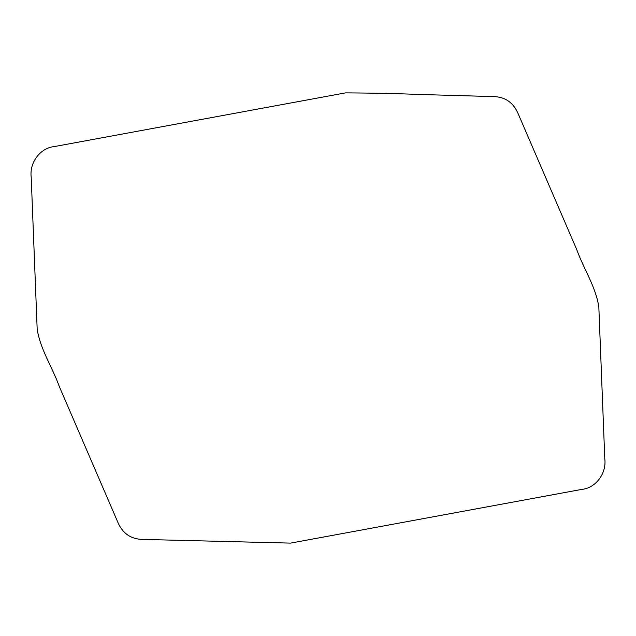 <?xml version="1.0" encoding="UTF-8"?>
<svg xmlns="http://www.w3.org/2000/svg" width="636" height="636" viewBox="0 0 636 636"><rect width="100%" height="100%" fill="white"/><g stroke="black" fill="none" stroke-linecap="round" stroke-linejoin="round"><path stroke-width="0.95" d="M345.443 92.888C371.241 92.999 397.047 93.564 422.868 94.573L493.369 96.585C505.167 96.823 513.467 102.603 518.253 113.931L576.749 249.614C583.649 268.821 595.654 286.454 598.826 306.846L604.788 458.707C606.72 473.407 595.749 488.114 581.662 489.418L290.557 543.112L142.631 539.415C130.833 539.177 122.533 533.389 117.747 522.061L59.251 386.386C52.351 367.179 40.346 349.546 37.174 329.154L31.212 177.293C29.28 162.593 40.251 147.886 54.338 146.574L345.443 92.888"/></g></svg>
